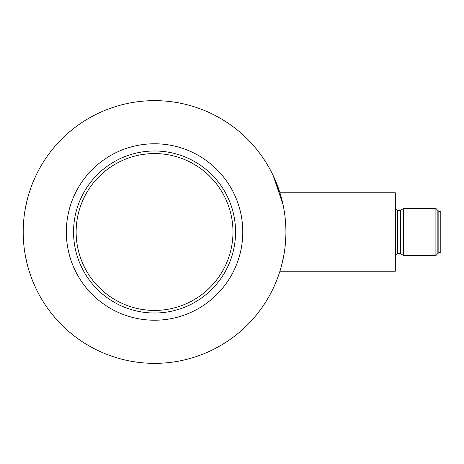 <?xml version="1.0" encoding="UTF-8"?>
<svg xmlns="http://www.w3.org/2000/svg" width="464" height="464" viewBox="0 0 464 464"><rect width="100%" height="100%" fill="white"/><g stroke="black" fill="none" stroke-linecap="round" stroke-linejoin="round"><path stroke-width="0.7" d="M76.137 232A78.422 78.422 0 0 0 154.558 310.422A78.422 78.422 0 0 0 232.98 232A78.422 78.422 0 0 0 154.558 153.578A78.422 78.422 0 0 0 76.137 232A78.422 78.422 0 0 0 154.558 310.422A78.422 78.422 0 0 0 232.98 232A78.422 78.422 0 0 0 154.558 153.578A78.422 78.422 0 0 0 76.137 232L232.98 232M242.782 232A88.224 88.224 0 0 1 154.558 320.224A88.224 88.224 0 0 1 66.335 232A88.224 88.224 0 0 1 154.558 143.776A88.224 88.224 0 0 1 242.782 232M285.917 232A131.358 131.358 0 0 1 154.558 363.358A131.358 131.358 0 0 1 23.2 232A131.358 131.358 0 0 1 154.558 100.642A131.358 131.358 0 0 1 285.917 232M23.693 243.351L23.258 235.84L23.693 243.362M27.504 265.362L25.166 254.637L27.509 265.373M30.427 274.978L31.14 276.985M33.425 282.814L35.844 288.231L33.425 282.808M35.937 288.422L37.555 291.705L35.931 288.417M37.59 291.775L38.106 292.778L37.584 291.769M31.076 276.805L30.427 274.961M275.691 282.814L273.273 288.225L275.691 282.808M273.18 288.422L271.011 292.778L273.186 288.417M281.607 265.362L283.951 254.643M285.424 243.351L285.859 235.851M283.057 204.74L273.226 175.67M273.215 175.647L279.931 192.786L395.316 192.786L395.316 271.214L279.925 271.214M23.693 220.649L23.258 228.16L23.693 220.638M27.504 198.638L25.166 209.363L27.509 198.627M30.427 189.022L31.14 187.015M33.425 181.186L35.844 175.775L33.425 181.192M35.937 175.578L37.555 172.295M37.59 172.225L35.931 175.583M31.076 187.195L30.427 189.039M395.711 208.556L395.711 255.444M395.705 255.525L397.665 253.564L399.695 253.564M399.695 210.436L397.665 210.436L395.705 208.475L397.665 210.436L397.665 253.564M400.606 253.831L403.547 255.525L435.899 255.525L435.899 208.475L403.547 208.475L400.606 210.169L400.606 253.831L399.626 253.564M403.547 255.525L403.547 208.475M435.899 208.475L438.84 211.416L438.84 252.584L435.899 255.525M438.84 213.765L438.84 211.416L440.8 211.416L440.8 252.584L438.84 252.584L438.84 250.235M73.55 232A81.009 81.009 0 0 0 154.558 313.009A81.009 81.009 0 0 0 235.567 232A81.009 81.009 0 0 0 154.558 150.991A81.009 81.009 0 0 0 73.55 232M437.859 210.436L437.859 253.564M395.711 193.181L395.316 192.786M395.711 270.819L395.316 271.214M399.626 210.436L400.606 210.175"/></g></svg>
